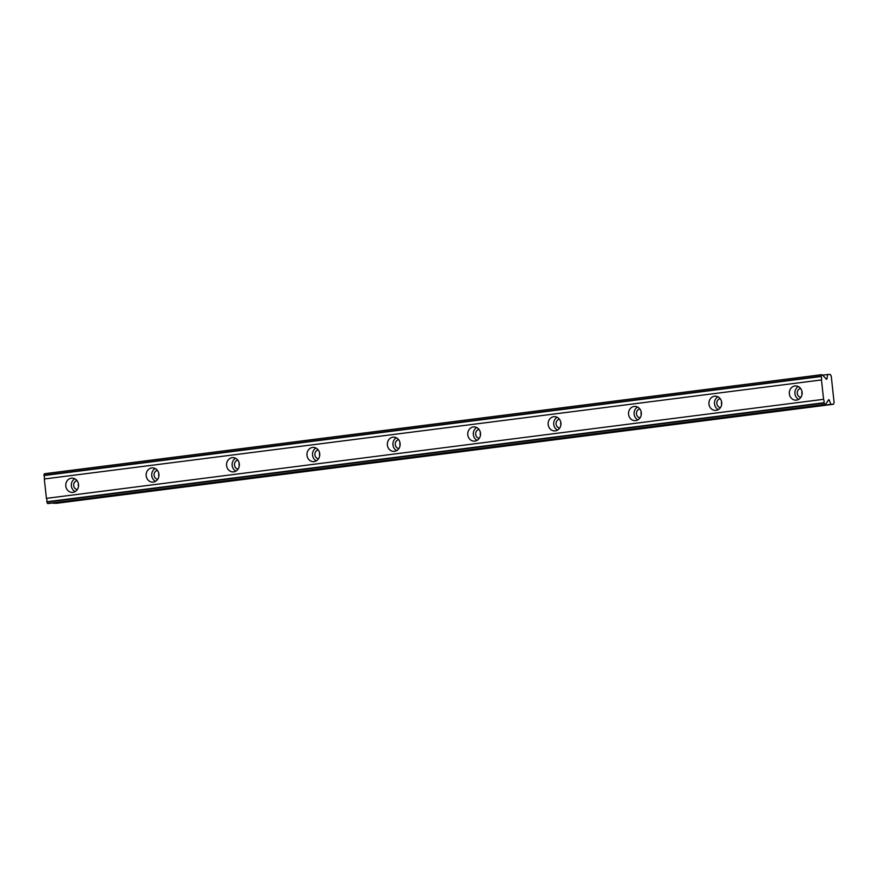 <?xml version="1.0" encoding="UTF-8"?>
<svg xmlns="http://www.w3.org/2000/svg" width="878" height="878" viewBox="0 0 878 878"><rect width="100%" height="100%" fill="white"/><g stroke="black" fill="none" stroke-linecap="round" stroke-linejoin="round"><path stroke-width="1.32" d="M77.286 489.562A4.5 4.05 88.3 0 1 77.034 480.65M78.493 486.434A4.5 4.05 88.3 0 1 78.416 483.712M800.857 397.35A4.5 4.05 88.3 0 1 800.593 388.438M802.053 394.211A4.5 4.05 88.3 0 1 801.976 391.489M720.454 407.59A4.5 4.05 88.3 0 1 720.201 398.678M721.661 404.462A4.5 4.05 88.3 0 1 721.584 401.74M640.062 417.84A4.5 4.05 88.3 0 1 639.81 408.928M641.258 414.712A4.5 4.05 88.3 0 1 641.181 411.991M559.67 428.08A4.5 4.05 88.3 0 1 559.407 419.179M560.866 424.952A4.5 4.05 88.3 0 1 560.79 422.23M479.267 438.331A4.5 4.05 88.3 0 1 479.015 429.419M480.475 435.203A4.5 4.05 88.3 0 1 480.398 432.481M398.875 448.581A4.5 4.05 88.3 0 1 398.612 439.669M400.072 445.442A4.5 4.05 88.3 0 1 399.995 442.721M318.484 458.821A4.5 4.05 88.3 0 1 318.22 449.92M319.68 455.693A4.5 4.05 88.3 0 1 319.603 452.971M238.081 469.071A4.5 4.05 88.3 0 1 237.828 460.16M239.288 465.944A4.5 4.05 88.3 0 1 239.2 463.222M157.689 479.322A4.5 4.05 88.3 0 1 157.425 470.41M158.885 476.183A4.5 4.05 88.3 0 1 158.808 473.461M71.392 478.181A7.123 6.409 -91.7 0 0 65.773 485.753A7.123 6.409 -91.7 0 0 72.369 492.371A7.123 6.409 -91.7 0 0 72.929 492.328A7.123 6.409 -91.7 0 0 78.559 484.755A7.123 6.409 -91.7 0 0 71.952 478.137A7.123 6.409 -91.7 0 0 71.392 478.181M74.762 478.762A7.123 6.409 -91.7 0 0 71.316 485.282A7.123 6.409 -91.7 0 0 75.135 491.592M794.952 385.958A7.123 6.409 -91.7 0 0 789.333 393.531A7.123 6.409 -91.7 0 0 795.929 400.159A7.123 6.409 -91.7 0 0 796.5 400.116A7.123 6.409 -91.7 0 0 802.119 392.532A7.123 6.409 -91.7 0 0 795.523 385.914A7.123 6.409 -91.7 0 0 794.952 385.958M798.321 386.539A7.123 6.409 -91.7 0 0 794.886 393.059A7.123 6.409 -91.7 0 0 798.695 399.369M714.56 396.208A7.123 6.409 -91.7 0 0 708.941 403.781A7.123 6.409 -91.7 0 0 715.537 410.41A7.123 6.409 -91.7 0 0 716.097 410.366A7.123 6.409 -91.7 0 0 721.727 402.782A7.123 6.409 -91.7 0 0 715.12 396.165A7.123 6.409 -91.7 0 0 714.56 396.208M717.93 396.79A7.123 6.409 -91.7 0 0 714.483 403.309A7.123 6.409 -91.7 0 0 718.303 409.62M634.168 406.448A7.123 6.409 -91.7 0 0 628.538 414.032A7.123 6.409 -91.7 0 0 635.145 420.65A7.123 6.409 -91.7 0 0 635.705 420.606A7.123 6.409 -91.7 0 0 641.324 413.033A7.123 6.409 -91.7 0 0 634.728 406.404A7.123 6.409 -91.7 0 0 634.168 406.448M637.527 407.03A7.123 6.409 -91.7 0 0 634.092 413.549A7.123 6.409 -91.7 0 0 637.9 419.86M553.766 416.699A7.123 6.409 -91.7 0 0 548.146 424.272A7.123 6.409 -91.7 0 0 554.742 430.9A7.123 6.409 -91.7 0 0 555.302 430.857A7.123 6.409 -91.7 0 0 560.932 423.273A7.123 6.409 -91.7 0 0 554.336 416.655A7.123 6.409 -91.7 0 0 553.766 416.699M557.135 417.28A7.123 6.409 -91.7 0 0 553.7 423.8A7.123 6.409 -91.7 0 0 557.508 430.11M473.374 426.938A7.123 6.409 -91.7 0 0 467.754 434.522A7.123 6.409 -91.7 0 0 474.35 441.14A7.123 6.409 -91.7 0 0 474.91 441.096A7.123 6.409 -91.7 0 0 480.529 433.523A7.123 6.409 -91.7 0 0 473.933 426.895A7.123 6.409 -91.7 0 0 473.374 426.938M476.743 427.52A7.123 6.409 -91.7 0 0 473.297 434.05A7.123 6.409 -91.7 0 0 477.105 440.361M392.982 437.189A7.123 6.409 -91.7 0 0 387.352 444.762A7.123 6.409 -91.7 0 0 393.948 451.391A7.123 6.409 -91.7 0 0 394.518 451.347A7.123 6.409 -91.7 0 0 400.138 443.774A7.123 6.409 -91.7 0 0 393.542 437.145A7.123 6.409 -91.7 0 0 392.982 437.189M396.34 437.771A7.123 6.409 -91.7 0 0 392.905 444.29A7.123 6.409 -91.7 0 0 396.713 450.601M312.579 447.44A7.123 6.409 -91.7 0 0 306.96 455.013A7.123 6.409 -91.7 0 0 313.556 461.641A7.123 6.409 -91.7 0 0 314.115 461.598A7.123 6.409 -91.7 0 0 319.746 454.014A7.123 6.409 -91.7 0 0 313.139 447.396A7.123 6.409 -91.7 0 0 312.579 447.44M315.948 448.021A7.123 6.409 -91.7 0 0 312.502 454.541A7.123 6.409 -91.7 0 0 316.321 460.851M232.187 457.679A7.123 6.409 -91.7 0 0 226.557 465.263A7.123 6.409 -91.7 0 0 233.164 471.881A7.123 6.409 -91.7 0 0 233.724 471.837A7.123 6.409 -91.7 0 0 239.343 464.264A7.123 6.409 -91.7 0 0 232.747 457.636A7.123 6.409 -91.7 0 0 232.187 457.679M235.545 458.261A7.123 6.409 -91.7 0 0 232.11 464.78A7.123 6.409 -91.7 0 0 235.919 471.091M151.784 467.93A7.123 6.409 -91.7 0 0 146.165 475.503A7.123 6.409 -91.7 0 0 152.761 482.132A7.123 6.409 -91.7 0 0 153.332 482.088A7.123 6.409 -91.7 0 0 158.951 474.504A7.123 6.409 -91.7 0 0 152.355 467.886A7.123 6.409 -91.7 0 0 151.784 467.93M155.154 468.512A7.123 6.409 -91.7 0 0 151.718 475.031A7.123 6.409 -91.7 0 0 155.527 481.342M828.459 399.907A1.504 0.648 -97.3 0 1 828.744 399.688A1.504 0.648 -97.3 0 1 828.766 399.688A1.504 0.648 -97.3 0 1 829.414 400.423L830.84 404.33L833.518 404.253L834.1 402.475L831.246 376.179L830.281 374.445L827.603 374.522L827.032 378.495A1.504 0.648 -97.3 0 1 826.571 379.252A1.504 0.648 -97.3 0 1 826.198 379.055L823.63 376.124A2.48 1.076 -97.3 0 1 822.675 375.049L821.534 374.697L821.106 376.508A2.48 1.076 -97.3 0 1 821.468 379.933L823.575 399.314A2.48 1.076 -97.3 0 1 823.948 402.728L824.771 404.506L825.836 404.089A2.48 1.076 -97.3 0 1 826.538 402.969L828.459 399.907M825.594 404.484L48.433 503.533L47.61 503.555L46.786 501.777A2.48 1.076 -97.3 0 0 46.413 498.364L823.575 399.314M821.534 374.697L44.372 473.747L43.944 475.558A2.48 1.076 -97.3 0 1 44.306 478.982L46.413 498.364M53.503 502.885L56.357 503.303L833.518 404.253M823.948 402.728L46.786 501.777M44.306 478.982L821.468 379.933M43.944 475.558L821.106 376.508M822.719 375.147L827.603 374.522M53.679 503.379L830.84 404.33M823.992 403.09L46.83 502.139M43.9 475.196L821.062 376.146M824.771 404.506L47.61 503.555M827.032 378.495L825.836 378.648M828.02 400.598L829.414 400.423"/></g></svg>
